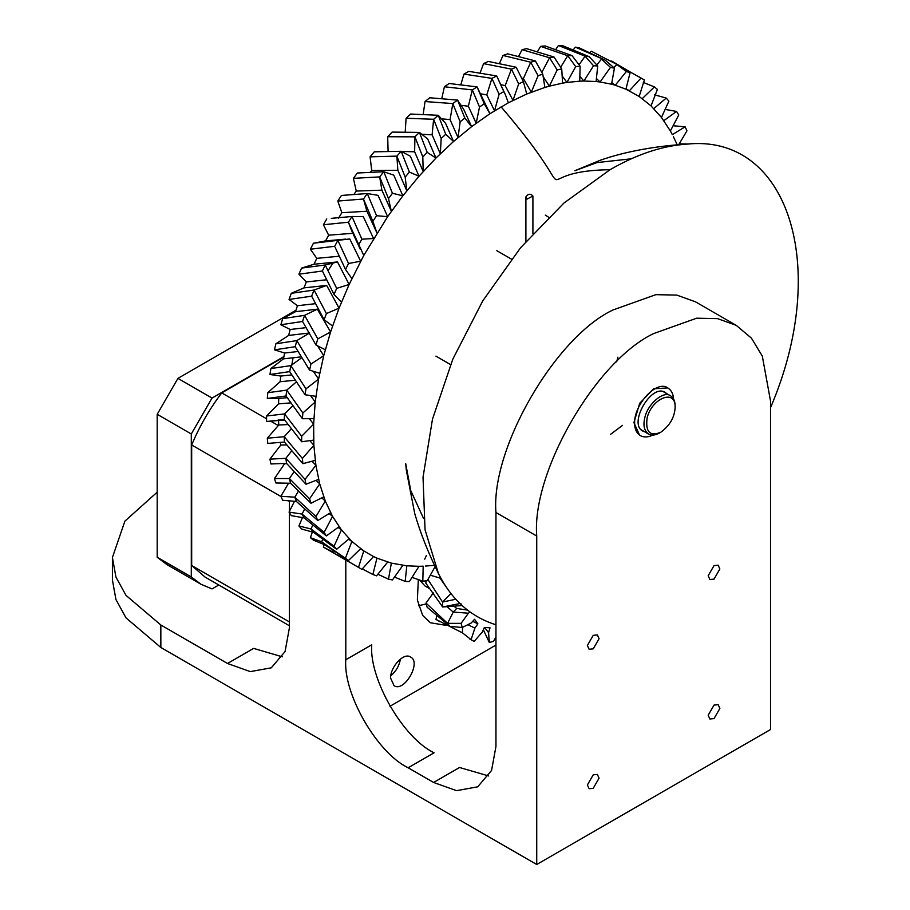 <?xml version="1.0" encoding="UTF-8"?>
<svg xmlns="http://www.w3.org/2000/svg" width="910" height="910" viewBox="0 0 910 910"><rect width="100%" height="100%" fill="white"/><g stroke="black" fill="none" stroke-linecap="round" stroke-linejoin="round"><path stroke-width="1.36" d="M622.52 425.379L610.383 434.479M418.463 605.73L426.176 603.967M218.81 585.005L212.03 588.918L200.917 584.22L191.293 576.951L191.293 433.979L212.03 398.068L283.92 356.561M283.829 357.061L221.744 392.904C209.516 408.988 199.495 426.346 191.68 444.979L191.68 565.508L205.057 577.065L289.425 625.773M191.68 565.508L289.425 621.939M221.744 392.904L266.562 418.782M270.793 421.228L278.267 425.539M289.425 501.41L288.436 500.83M281.008 496.541L191.68 444.979M295.943 310.242L177.928 378.378L157.202 414.3L157.202 557.273L166.826 564.53L200.917 584.22M177.928 378.378L212.03 398.068M191.293 433.979L157.202 414.3M157.202 557.273L191.293 576.951M536.729 864.5L536.729 536.047C531.508 472.279 595.788 360.929 653.63 333.572L696.662 318.204L717.592 318.637L736.292 325.382L751.467 338.201L762.318 356.117L770.531 401.06L770.531 729.524L536.729 864.5L160.843 647.488L126.024 617.901L115.934 599.553L112.419 579.988L112.419 557.5L124.886 521.146L157.202 492.173M736.292 325.382L695.502 301.836L676.812 295.102L655.871 294.658L612.851 310.026C555.009 337.382 490.717 448.732 495.95 512.501L495.95 746.462L491.571 770.44L477.693 786.832L456.558 790.654L433.604 782.463L408.146 767.767L434.081 752.797C403.232 738.203 368.948 678.814 371.735 644.803L345.8 659.773C343.013 693.784 377.297 753.173 408.146 767.767M545.352 215.147L548.639 217.206M719.867 568.977L718.161 565.201L714.032 565.611L708.185 575.734L709.891 579.511L714.032 579.101L719.867 568.977M719.867 708.458L718.161 704.681L714.032 705.091L708.185 715.214L709.891 718.991L714.032 718.582L719.867 708.458M652.675 435.071C648.159 437.346 644.041 437.539 640.333 435.662C636.465 433.046 634.566 428.849 634.634 423.082C633.929 404.723 656.554 379.584 667.883 387.944L653.63 388.763L639.707 403.289L633.917 422.638L639.616 435.253M389.992 706.251L495.95 645.076M282.362 656.827L253.617 648.398L227.511 663.481L250.307 671.614L271.294 667.815L285.08 651.537L289.425 627.729L289.425 512.728M289.425 500.921L289.425 511.284M345.8 559.991L345.8 659.773M291.518 366.673L293.065 357.789M328.021 270.77L333.435 262.33M488.704 775.968L459.539 767.494L433.604 782.463M227.511 663.481L160.843 624.988L126.024 595.402L115.934 577.054L112.419 557.5M587.382 645.474L593.229 635.351L597.369 634.941L599.076 638.718L593.229 648.841L589.1 649.251L587.382 645.474M587.382 784.955L593.229 774.831L597.369 774.421L599.076 778.198L593.229 788.322L589.1 788.731L587.382 784.955M390.765 675.8C396.009 671.421 399.217 665.858 400.389 659.124M390.606 678.098L394.03 685.662C404.131 692.794 421.796 662.207 410.569 657.031C403.767 652.015 390.208 667.076 390.606 678.098M418.316 579.602L417.372 600.043L422.661 615.399L430.35 622.759L446.662 625.454M424.742 559.161L426.426 555.487M419.681 580.079L424.924 585.926L429.145 588.361M436.675 615.956L435.992 619.414L462.462 632.871L462.553 627.434M435.992 619.414L439.826 621.689M447.356 606.902L453.237 612.089L456.683 608.437L454.124 606.288M433.319 592.922L425.982 603.08L447.584 623.373L453.237 612.089L468.423 613.192L461.074 623.35L447.584 623.373L449.847 626.33L427.143 607.243L425.982 603.08M439.962 578.066L448.539 590.351M450.154 592.524L450.916 593.513L442.533 602.033L427.95 579.511M426.198 580.842L425.8 583.117L442.647 606.97L442.533 602.033L455.796 599.258M462.143 605.571L442.647 606.97L460.892 603.375M472.722 621.325L477.875 623.816L474.884 628.116L471.084 639.673L472.29 640.435L474.19 641.391L482.22 632.177L484.393 627.422L490.035 627.843L488.568 632.655L484.655 627.49M488.568 632.655L489.33 642.505L483.335 629.743M489.33 642.505L493.538 641.334L495.95 636.989M474.884 628.116L468.559 625.022M471.084 639.673L462.462 632.871M461.074 623.35L462.246 627.502L471.175 623.02L474.576 619.278L477.875 623.816M470.095 611.986L468.423 613.192M456.683 608.437L467.626 610.144M462.246 627.502L449.847 626.33M667.883 387.944C671.364 390.219 673.252 393.882 673.536 398.921M666.882 393.723L665.267 392.472C651.628 382.848 627.786 424.14 642.949 431.135L644.837 431.909M660.728 432.273L659.557 432.944C655.359 435.355 651.685 435.719 648.534 434.036C644.155 430.737 642.926 425.22 644.849 417.508C647.761 403.812 663.845 390.219 670.579 395.861C673.571 397.727 675.095 401.094 675.14 405.951L675.14 407.305C674.617 417.303 669.817 425.63 660.728 432.273C649.865 436.652 645.338 431.886 647.124 417.986C651.503 398.614 675.686 388.115 675.14 407.305M324.108 544.51L323.414 547.115L333.89 552.518L334.288 551.187M323.414 547.115L361.873 569.33L373.532 556.533L363.761 550.891L358.506 567.385M312.369 532.043L310.412 537.662L321.674 541.86L322.686 539.164M310.412 537.662L313.438 540.176L324.495 544.658L321.674 541.86L348.53 560.435L324.495 544.658M302.461 517.619L298.924 525.957L311.027 528.994L312.79 525.036M298.924 525.957L301.563 528.994L313.461 532.316L311.027 528.994L334.027 546.216L336.666 549.265L313.461 532.316M294.487 501.319L289.05 512.102L302.04 514.059L304.702 508.963M289.05 512.102L291.291 515.651L304.065 517.87L302.04 514.059L324.142 532.361L326.383 535.922L304.065 517.87M288.538 483.221L280.871 496.246L294.806 497.19L298.457 491.104M280.871 496.246L282.692 500.261L296.398 501.455L294.806 497.19L315.975 516.505L317.795 520.531L296.398 501.455M286.889 463.747L284.614 463.656L274.49 478.524L289.403 478.558L294.135 471.642M274.49 478.524L275.866 482.983L290.54 483.233L289.403 478.558L309.582 498.782L310.97 503.241L290.54 483.233M286.855 444.945L280.792 445.024L269.952 459.118L285.854 458.333L291.757 450.768M269.952 459.118L270.884 463.963L286.548 463.372L285.854 458.333L305.055 479.377L305.976 484.234L286.548 463.372M280.416 442.419L280.792 445.024M288.129 424.538L278.767 425.027L267.301 438.21L284.227 436.709L291.348 428.701M267.301 438.21L267.767 443.409L284.443 442.067L284.227 436.709L302.404 458.469L302.871 463.668L284.443 442.067M278.54 419.828L278.767 425.027M290.904 402.868L278.54 403.869L266.573 416.007L284.523 413.902L292.906 405.655M266.573 416.007L266.573 421.501L284.273 419.533L284.523 413.902L301.676 436.265L301.676 441.76L284.273 419.533M266.573 421.501L284.625 419.988M278.767 398.398L278.54 403.869M295.306 380.209L280.121 381.734L267.767 392.71L286.73 390.128L296.421 381.893M267.767 392.71L267.301 398.455L286.024 395.975L286.73 390.128L302.871 412.981L302.404 418.714L286.024 395.975M267.301 398.455L277.129 398.591M291.837 374.92L280.792 376.058L280.121 381.734M301.369 356.845L283.488 358.847L270.884 368.561L290.847 365.615L301.858 357.653M270.884 368.561L269.952 374.488L289.676 371.621L290.847 365.615L305.976 388.832L305.055 394.758L289.676 371.621M269.952 374.488L280.792 376.058M298.093 351.499L284.614 353.023L283.488 358.847M288.629 335.426L275.866 343.787L296.819 340.602L309.605 332.992L288.629 335.426L290.188 329.5L306.022 327.657M275.866 343.787L274.49 349.849L295.204 346.71L296.819 340.602L310.97 364.057L309.582 370.108L295.204 346.71M274.49 349.849L284.614 353.023M295.477 311.698L282.692 318.625L304.588 315.338L317.328 309.184L295.477 311.698L297.456 305.726L315.565 303.667M282.692 318.625L280.871 324.756L302.541 321.469L304.588 315.338L317.795 338.884L315.975 345.015L302.541 321.469M280.871 324.756L290.188 329.5M303.974 287.879L291.291 293.316L314.087 290.04L326.667 285.433L303.974 287.879L306.351 281.929L326.679 279.779M291.291 293.316L289.05 299.458L311.629 296.171L314.087 290.04L326.383 313.575L324.142 319.717L311.629 296.171M289.05 299.458L297.456 305.726M314.03 264.219L301.563 268.097L325.223 264.981L337.519 261.943L314.03 264.219L316.782 258.349L339.282 256.233M301.563 268.097L298.924 274.194L322.379 271.021L325.223 264.981L336.666 288.368L334.027 294.453L322.379 271.021M298.924 274.194L306.351 281.929M353.057 233.29L328.658 235.189L325.552 240.945L313.438 243.22L349.781 238.955L360.656 261.204L348.53 263.49L337.883 240.376L334.675 246.292L310.412 249.215L316.782 258.349M313.438 243.22L310.412 249.215M335.096 247.224L337.269 251.899L335.096 247.224M331.308 218.343L352.488 216.444L331.308 218.343M351.954 216.489L363.329 216.682L373.532 238.522L361.873 239.194L351.954 216.489L348.416 222.211L323.414 224.759L328.658 235.189M326.77 218.935L323.414 224.759M351.419 230.173L348.416 222.211L363.761 255.46L387.649 216.66L376.558 215.715L367.299 193.534L378.037 195.343L387.649 216.66L402.857 195.832L392.438 193.273L383.758 171.728L393.768 175.141L402.857 195.832L419.01 176.233L409.375 172.081L401.185 151.299L410.376 156.27L419.01 176.233L435.97 158.056L427.2 152.357L419.408 132.416L427.677 138.911L435.97 158.056L453.555 141.471L445.741 134.282L438.256 115.297L445.525 123.237L453.555 141.471L471.596 126.638L464.817 118.027L457.537 100.077L463.747 109.405L471.596 126.638L489.933 113.704L484.245 103.763L477.079 86.905L489.171 111.975M376.558 215.715L372.873 221.323L363.465 199.006L367.299 193.534L341.455 195.445L337.781 201.064L363.465 199.006L366.912 211.234L341.864 212.701L338.44 218.263M337.781 201.064L341.864 212.701M392.438 193.273L388.49 198.607L379.675 176.904L383.758 171.728L357.346 173.014L353.387 178.349L379.675 176.904L381.893 190.167L356.265 191.077L353.865 194.49M353.387 178.349L356.265 191.077M409.375 172.081L405.177 177.097L396.874 156.122L401.185 151.299L374.283 151.822L370.086 156.838L396.874 156.122L397.852 170.272L371.724 170.534L370.29 172.331M370.086 156.838L371.724 170.534M427.2 152.357L422.809 156.998L414.926 136.841L419.408 132.416L392.108 132.098L387.705 136.739L414.926 136.841L414.641 151.777L401.663 151.481M395.486 151.367L387.887 151.504M387.705 136.739L388.092 151.276M445.741 134.282L441.191 138.513L433.638 119.278L438.256 115.297L410.637 114.023L406.087 118.243L433.638 119.278L432.102 134.828L422.331 134.282M406.087 118.243L405.2 132.189M464.817 118.027L460.153 121.803L452.827 103.581L457.537 100.077L429.713 97.768L425.05 101.533L452.827 103.581L450.063 119.597L442.055 118.869M425.05 101.533L423.15 114.535M484.245 103.763L479.513 107.027L472.324 89.908L477.079 86.905L449.142 83.493L444.41 86.769L472.324 89.908L468.354 106.243L461.495 105.367M444.41 86.769L441.737 98.701M489.933 113.704L508.372 102.796L505.391 94.697L503.833 91.603L499.078 94.356L491.935 78.385L496.689 75.928L468.741 71.344L463.986 74.085L491.935 78.385L486.782 94.879L480.776 93.866M463.986 74.085L460.778 84.846M508.372 102.796L526.742 94.014L523.409 81.684L518.677 83.879L511.465 69.126L516.163 67.238L488.306 61.425L483.574 63.62L511.465 69.126L505.186 85.62L500.75 84.687M483.574 63.62L480.059 73.118M526.742 94.014L544.885 87.44L542.769 74.097L538.106 75.723L530.723 62.221L535.342 60.913L507.666 53.838L503.002 55.453L530.723 62.221L523.386 78.556L521.658 78.112M503.002 55.453L499.374 63.654M522.078 49.686L526.628 48.651L554.019 57.023L549.538 57.739L522.078 49.686L518.529 56.534M541.837 72.402L549.538 57.739L557.17 69.945L549.367 86.154L562.596 83.151L561.732 68.91L554.019 57.023M540.62 46.353L545.01 45.921L572.015 55.612L567.715 55.726L540.62 46.353L537.344 51.836M560.674 67.226L567.715 55.726L575.712 66.623L566.953 82.435L579.727 81.172L580.114 66.18L572.015 55.612M558.444 45.5L562.63 45.671L589.168 56.67L585.096 56.192L558.444 45.5L555.623 49.629M579.056 64.746L585.096 56.192L593.536 65.759L583.902 81.035L596.095 81.525L597.734 65.93L589.168 56.67M575.37 47.127L579.329 47.9L605.309 60.219L575.37 47.127L573.186 49.948M596.823 64.894L601.499 59.127L610.473 67.397L600.065 81.98L611.554 84.209L614.432 68.159L605.309 60.219M591.261 51.222L620.279 66.191L591.261 51.222L589.873 52.791M613.863 67.636L616.764 64.519L626.364 71.492L615.274 85.244L625.955 89.203L630.038 72.857L620.279 66.191M611.645 61.015L630.744 72.311L630.016 72.993M440.963 578.362L430.475 575.245M419.01 566.304L406.827 565.815L405.177 581.41L409.375 581.581L419.01 566.304L423.195 566.179L422.809 581.16L412.196 577.44M422.809 581.16L427.2 580.728L435.128 566.611M405.177 581.41L394.633 577.133M406.827 565.815L391.357 563.131L388.49 579.181L377.946 574.278M388.49 579.181L392.438 579.954L402.857 565.36M391.357 563.131L376.956 558.137L372.873 574.494L362.294 568.909M372.873 574.494L376.558 575.848L387.649 562.096M376.956 558.137L373.532 556.533M360.485 548.912L363.761 550.891L351.886 541.45L345.516 557.932M360.178 568.375L337.075 554.77M348.61 539.243L351.886 541.45L341.443 529.904L334.027 546.216M348.53 560.435L360.656 548.719M338.156 527.459L341.443 529.904L332.548 516.391L324.142 532.361M336.666 549.265L349.133 538.754M329.227 513.661L332.548 516.391L325.279 501L315.975 516.505M326.383 535.922L339.066 526.708M321.901 497.963L325.279 501L319.717 483.915L309.582 498.782M317.795 520.531L330.58 512.705M316.236 480.503L319.717 483.915L315.895 465.283L305.055 479.377M310.97 503.241L323.733 496.883M312.289 461.427L315.895 465.283L313.859 445.297L302.404 458.469M305.976 484.234L318.591 479.388M310.083 440.884L313.859 445.297L313.632 424.128L301.676 436.265M302.871 463.668L315.213 460.403M309.605 419.021L313.632 424.128L315.213 401.992L302.871 412.981M301.676 441.76L313.632 440.099M310.81 395.975L315.213 401.992L318.591 379.106L305.976 388.832M302.404 418.714L313.859 418.668M313.62 371.769L318.591 379.106L323.733 355.685L310.97 364.057M305.055 394.758L315.895 396.328M317.772 346.209L323.733 355.685L330.58 331.957L317.795 338.884M309.582 370.108L319.717 373.282M317.328 309.184L330.58 331.957L339.066 308.149L326.383 313.575M315.975 345.015L325.279 349.759M326.667 285.433L339.066 308.149L349.133 284.489L336.666 288.368M324.142 319.717L332.548 325.985M337.519 261.943L349.133 284.489L363.761 255.46M334.027 294.453L341.443 302.2M348.53 263.49L345.516 269.474L337.269 251.899M345.516 269.474L351.886 278.608M361.873 239.194L358.506 245.017M366.912 211.234L376.956 232.96L372.873 221.323M381.893 190.167L391.357 211.336L388.49 198.607M397.852 170.272L406.827 190.804L405.177 177.097M414.641 151.777L423.195 171.535L422.809 156.998M432.102 134.828L440.315 153.744L441.191 138.513M450.063 119.597L458.037 137.581L460.153 121.803M468.354 106.243L476.169 123.214L479.513 107.027M486.782 94.879L494.539 110.781L499.078 94.356M503.833 91.603L496.689 75.928M505.186 85.62L512.99 100.396L518.677 83.879M523.409 81.684L516.163 67.238M523.386 78.556L531.315 92.16L538.106 75.723M542.769 74.097L535.342 60.913M544.885 87.44L549.367 86.154L543.452 77.077M561.732 68.91L557.17 69.945M562.596 83.151L566.953 82.435L562.482 76.429M580.114 66.18L575.712 66.623M579.727 81.172L583.902 81.035L580.079 76.645M597.734 65.93L593.536 65.759M596.095 81.525L600.065 81.98L596.562 78.624M614.432 68.159L610.473 67.397M611.554 84.209L615.274 85.244L611.929 82.639M630.038 72.857L626.364 71.492M625.955 89.203L639.161 96.46L644.405 79.955L630.744 72.311M626.091 88.77L629.379 90.807L641.038 78.021M639.161 96.46L651.037 105.901L657.407 89.407L654.381 86.905L643.324 82.423M654.381 86.905L642.267 98.621M651.037 105.901L661.468 117.435L668.895 101.124L666.245 98.075L654.358 94.765M666.245 98.075L653.789 108.597M661.468 117.435L670.363 130.96L678.769 114.978L676.528 111.429L665.358 109.45M676.528 111.429L663.845 120.643M670.363 130.96L672.342 134.646L685.128 126.808L673.332 125.762M678.689 144.758L686.948 130.835L685.128 126.808M689.279 144.019L679.281 143.86M770.531 407.657C830.932 266.755 788.162 132.996 686.288 144.178C661.98 145.907 636.556 154.416 610.007 169.726L563.87 203.112L520.577 247.736L482.778 300.846L452.793 359.211L432.466 419.248L423.025 477.295L425.05 529.768L438.427 573.482C451.474 599.69 470.641 616.798 495.95 624.783M501.103 106.845C593.82 215.079 517.289 170.887 610.007 169.726M526.924 199.165L532.907 196.025C530.496 193.409 528.164 193.705 525.9 196.879L526.924 199.165M536.729 536.047L495.95 512.501M160.843 647.488L160.843 624.988M469.662 638.911L472.29 640.435M670.579 395.861L663.39 391.709M648.534 434.036L641.345 429.884M617.901 357.164L616.661 361.85M276.89 398.614L287.23 397.681M324.483 241.025L345.618 239.125M351.317 229.934L360.269 249.249M497.656 78.01L505.391 94.697M638.729 76.656L642.733 78.965M686.288 144.178C659.033 145.805 626.808 150.821 599.747 160.444L574.87 170.727L596.994 162.583L631.244 158.806M677.29 144.872L673.4 136.739M425.539 566.043L434.775 565.326M423.582 518.507L410.728 490.536L405.724 463.725L406.315 470.208L414.698 513.422C420.284 532.737 428.189 552.757 438.427 573.482M532.907 233.529L532.907 196.025M525.9 241.434L525.9 196.89M511.443 259.123L496.803 250.671M450.552 364.591L435.913 356.14"/></g></svg>
